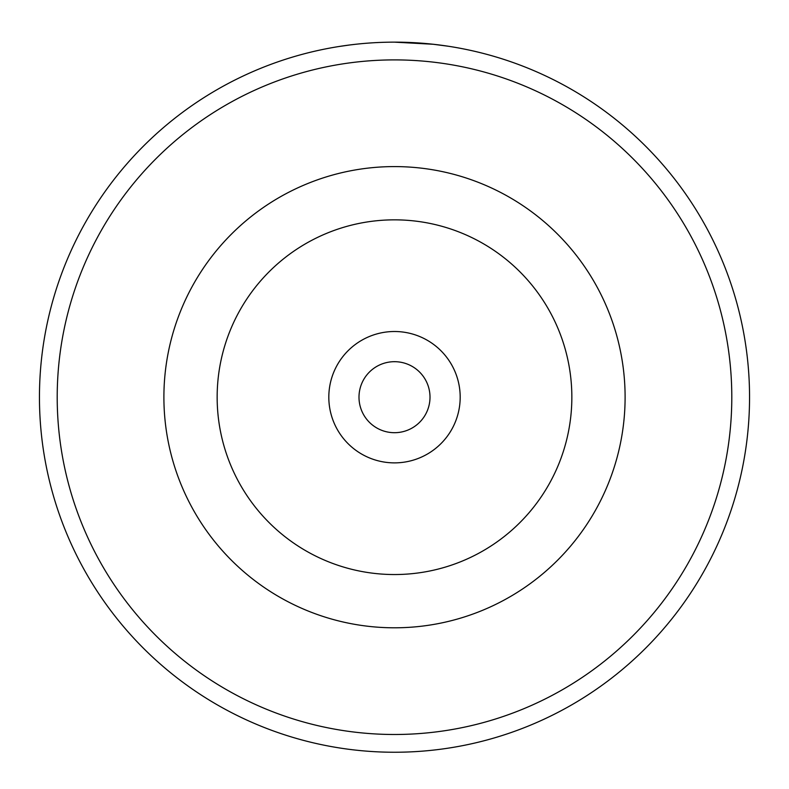 <?xml version="1.0" encoding="UTF-8"?>
<svg xmlns="http://www.w3.org/2000/svg" width="789" height="789" viewBox="0 0 789 789"><rect width="100%" height="100%" fill="white"/><g stroke="black" fill="none" stroke-linecap="round" stroke-linejoin="round"><path stroke-width="1.18" d="M350.503 44.884L354.991 44.352M448.191 46.226L433.22 44.263L394.401 42.142M328.816 397.192A65.684 65.684 0 0 0 394.5 462.877A65.684 65.684 0 0 0 460.184 397.192A65.684 65.684 0 0 0 394.5 331.508A65.684 65.684 0 0 0 328.816 397.192M358.995 397.192A35.505 35.505 0 0 0 394.5 432.697A35.505 35.505 0 0 0 430.005 397.192A35.505 35.505 0 0 0 394.5 361.687A35.505 35.505 0 0 0 358.995 397.192M163.895 397.192A230.605 230.605 0 0 1 394.5 166.587A230.605 230.605 0 0 1 625.105 397.192A230.605 230.605 0 0 1 394.5 627.797A230.605 230.605 0 0 1 163.895 397.192A230.605 230.605 0 0 1 394.5 166.587A230.605 230.605 0 0 1 625.105 397.192M731.798 397.192A337.298 337.298 0 0 0 394.5 59.895A337.298 337.298 0 0 0 57.203 397.192A337.298 337.298 0 0 0 394.5 734.49A337.298 337.298 0 0 0 731.798 397.192M39.45 397.192A355.05 355.05 0 0 1 394.5 42.142A355.05 355.05 0 0 1 749.55 397.192A355.05 355.05 0 0 1 394.5 752.242A355.05 355.05 0 0 1 39.45 397.192M339.526 46.433L349.833 44.963M437.491 44.756L438.299 44.855M376.945 42.576L377.941 42.537M571.847 397.192A177.347 177.347 0 0 0 394.5 219.845A177.347 177.347 0 0 0 217.153 397.192A177.347 177.347 0 0 0 394.5 574.54A177.347 177.347 0 0 0 571.847 397.192"/></g></svg>
